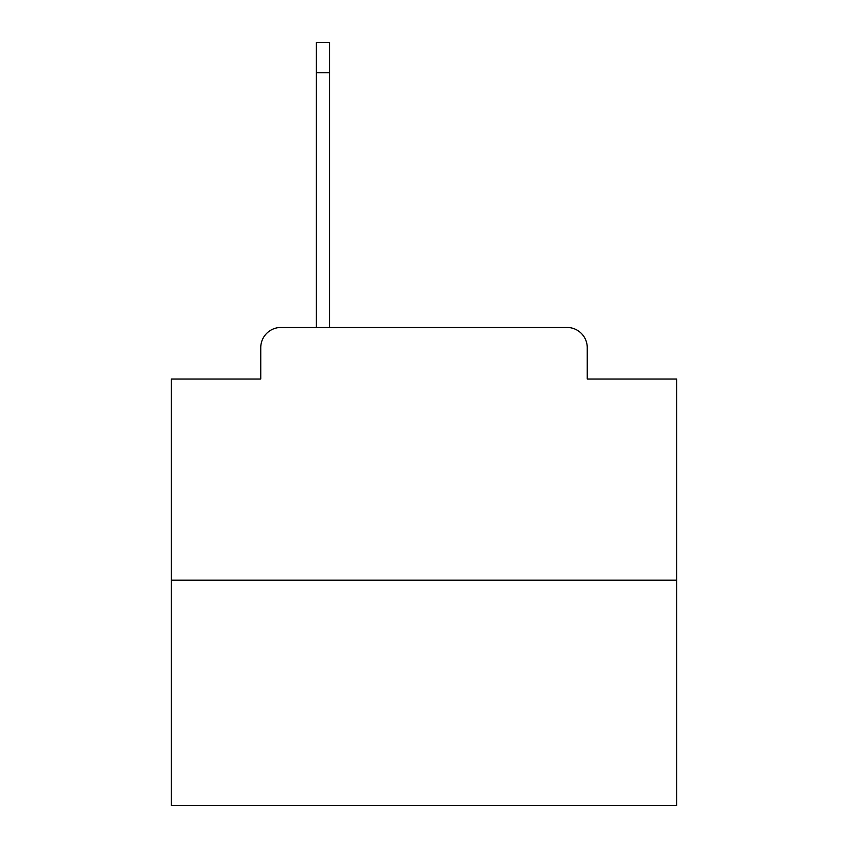 <?xml version="1.0" encoding="UTF-8"?>
<svg xmlns="http://www.w3.org/2000/svg" width="848" height="848" viewBox="0 0 848 848"><rect width="100%" height="100%" fill="white"/><g stroke="black" fill="none" stroke-linecap="round" stroke-linejoin="round"><path stroke-width="1.27" d="M260.749 347.68L260.749 379.014L260.749 347.68A20.214 20.214 0 0 1 280.964 327.466L316.346 327.466L316.346 42.4L329.48 42.4L329.48 327.466L345.157 327.466M676.715 580.18L171.285 580.18L171.285 805.6L676.715 805.6L676.715 379.014L587.251 379.014L587.251 347.68A20.214 20.214 0 0 0 567.036 327.466L280.964 327.466M171.285 580.18L171.285 379.014L260.749 379.014M502.843 327.466L567.036 327.466M587.251 379.014L587.251 347.68M316.346 72.727L329.48 72.727"/></g></svg>
